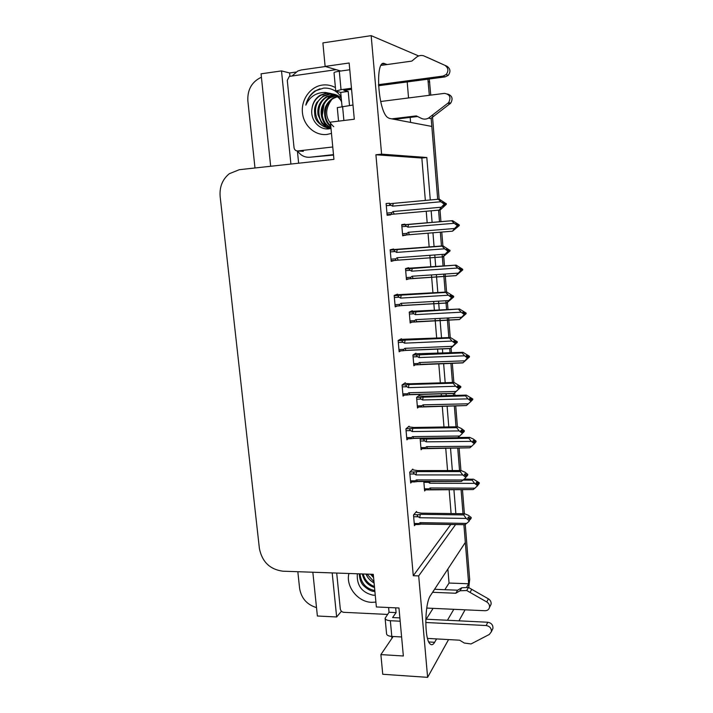 <?xml version="1.0" encoding="UTF-8"?>
<svg xmlns="http://www.w3.org/2000/svg" width="713" height="713" viewBox="0 0 713 713"><rect width="100%" height="100%" fill="white"/><g stroke="black" fill="none" stroke-linecap="round" stroke-linejoin="round"><path stroke-width="1.07" d="M387.15 64.544L384.619 63.635C374.833 58.519 377.828 110.818 387.667 117.502L389.351 118.394L431.828 126.433L437.693 199.292L431.169 118.224M447.871 569.01L449.047 583.047L468.655 583.769L468.976 587.753M408.549 97.948L407.212 81.933L428.023 79.17M410.59 122.413L410.171 117.395M438.575 210.183L439.502 221.779L438.575 210.183M440.34 232.162L441.454 246.012L440.34 232.162M442.131 254.425L443.067 266.02L442.131 254.425M443.718 274.122L445.17 292.116L443.718 274.122M445.866 300.734L446.588 309.7L445.866 300.734M447.256 317.998L448.834 337.597L447.256 317.998M449.716 348.604L450.063 352.846L449.716 348.604M450.901 363.336L452.443 382.498L450.901 363.336M453.334 393.531L453.486 395.448L453.334 393.531M454.341 405.964L456.017 426.811L454.341 405.964M457.728 448.076L459.537 470.544L457.728 448.076M461.079 489.662L463.013 513.725L461.079 489.662M465.259 524.438L469.689 579.589L468.486 581.648L463.913 524.857L465.331 542.424L430.581 595.364C424.591 603.1 424.164 639.231 430.091 643.928C431.606 645.381 433.121 644.828 434.636 642.297L436.597 638.919M289.933 76.175L289.612 72.958L295.966 72.066M298.631 163.215L297.41 150.978M312.838 572.236L317.383 616.005L336.643 616.968L332.196 572.904M336.643 616.968L341.438 611.237M290.913 164.052L281.51 70.908L289.612 72.958M281.51 70.908L261.065 73.822L270.664 166.272M254.987 167.983L247.866 100.961C247.322 90.159 251.439 82.45 260.218 77.806L261.421 77.325M316.51 607.61C306.964 604.686 301.332 598.305 299.612 588.457L297.829 571.719M430.278 199.97L426.811 157.502L381.589 154.151L371.17 35.65L322.891 42.905L325.119 66.416L340.769 71.024M371.17 35.65L418.691 55.962M393.166 636.504L380.885 654.596L382.747 674.266L427.613 677.35L448.557 639.588M458.958 620.827L465.063 609.82M447.443 620.257L453.807 609.312M466.792 586.977L468.655 583.769M455.865 513.627L453.896 489.457M452.354 470.553L450.509 447.978M448.789 426.918L447.087 405.991M446.24 395.635L446.071 393.567M445.188 382.712L443.62 363.487M442.773 353.14L442.416 348.782M441.534 337.935L439.939 318.381M439.261 310.102L438.531 301.162M437.827 292.562L436.365 274.612M435.705 266.528L434.761 254.96M434.074 246.582L432.951 232.759M432.105 222.403L431.16 210.834M427.613 677.35L418.691 575.908L455.473 524.706M325.119 66.416L349.156 63.002L354.299 119.223L330.404 122.146L333.934 159.356L239.31 169.694L229.283 173.731C222.429 179.382 219.39 186.993 220.148 196.565L259.398 548.538C262.117 561.88 269.924 569.429 282.829 571.193L373.273 574.33L376.366 606.959L398.959 607.993L403.353 655.987L380.885 654.596M425.34 200.424L421.846 158.028L375.911 154.766L413.282 575.721L418.691 575.908M375.911 154.766L381.589 154.151M421.846 158.028L426.811 157.502M451.106 513.565L449.128 489.43M447.568 470.553L445.714 448.014M443.985 426.989L442.265 406.098M441.418 395.76L441.24 393.692M440.349 382.863L438.771 363.666M437.925 353.336L437.568 348.978M436.677 338.149L435.064 318.64M434.386 310.369L433.656 301.447M432.943 292.856L431.472 274.933M430.804 266.876L429.859 255.325M429.164 246.956L428.032 233.16M427.176 222.821L426.231 211.271M413.282 575.721L450.705 524.625M389.779 205.38L389.592 203.241L386.098 203.517L387.132 215.264L390.608 214.854L390.564 214.363M393.638 249.523L393.594 248.997L390.171 249.773L391.187 261.368L394.592 260.414M401.499 339.326L401.446 338.737L398.148 340.484L399.137 351.776L400.858 350.805M405.349 383.371L405.287 382.747L402.061 384.958L403.041 396.107L404.467 395.073M409.146 426.846L409.093 426.196L405.92 428.861L406.882 439.859L408.121 438.771M412.898 469.769L412.845 469.092L409.725 472.193L410.688 483.058L411.793 481.917M397.596 294.719L397.542 294.157L394.182 295.432L395.189 306.866L397.444 305.93M416.606 512.157L416.544 511.453L413.495 514.982L414.44 525.713L415.438 524.51M404.939 224.64L404.895 224.149L401.722 224.631L402.685 235.807L405.822 234.934M408.665 268.222L408.62 267.696L405.51 268.641L406.455 279.674L409.057 278.792M415.982 353.773L415.929 353.193L412.934 355.012L413.861 365.769L415.314 364.824M419.574 395.76L419.52 395.154L416.579 397.391L417.488 408.023L418.736 407.025M421.223 438.299L420.18 439.253L421.08 449.751L422.176 448.7M412.346 311.26L412.301 310.708L409.244 312.098L410.18 322.989L412.007 322.089M423.816 481.542L424.627 490.972L425.608 489.876M402.658 235.459L405.84 235.201M387.123 215.166L390.608 214.854M386.107 203.561L389.592 203.241M426.231 619.214L433.076 608.367M444.85 589.704L449.047 583.047M468.486 581.648L468.539 583.76M427.898 79.188L429.324 95.301M429.262 79L430.777 95.114M432.55 117.208L439.128 199.168M440.001 210.032L440.937 221.654M441.775 232.046L442.889 245.905M443.744 256.653L444.493 265.922M445.144 274.024L446.588 292.027M447.443 302.66L448.005 309.629M448.673 317.927L450.242 337.534M451.088 348.06L451.472 352.783M452.309 363.282L453.851 382.453M454.689 392.872L454.894 395.412M455.741 405.938L457.416 426.784M459.119 448.058L460.928 470.544M462.461 489.671L464.395 513.743M469.689 579.589L468.878 586.576M464.19 479.083L473.655 479.27L479.288 482.772L478.628 483.672L476.712 482.175L476.034 483.075L478.004 485.188L474.965 488.182L430.117 487.968L428.896 488.851L424.44 488.824M431.053 489.492L473.174 489.564L428.228 489.884L428.896 488.851M479.083 483.227L478.673 484.287L479.323 483.227M427.461 481.551L429.716 483.218L474.591 483.369L477.291 485.482L477.96 484.573M477.336 486.097L477.291 485.482M479.288 482.772L478.628 483.672M472.915 479.1L472.131 480.125L463.04 480.099M473.174 489.564L474.965 488.182M477.986 484.893L478.673 484.287M430.768 489.332L430.117 487.968M429.877 481.56L429.716 483.218M474.591 483.369L472.131 480.125M476.997 483.824L478.637 483.824M477.38 484.127L478.664 484.127M415.937 512.148L421.276 513.164L464.555 513.743L468.414 515.312L471.195 517.504L470.5 518.707L468.494 516.978L467.773 518.012L469.769 519.59L469.092 521.283L469.769 519.59M468.61 518.681L470.5 518.707M471.195 517.504L470.482 518.547M470.527 519.019L471.24 517.977L470.535 519.18L469.011 518.993M469.787 519.83L470.535 519.18M413.647 516.72L418.281 516.782C416.891 515.811 416.918 515.125 418.353 514.741L413.763 514.67M418.281 516.782L419.707 517.727L420.287 514.323L418.353 514.741M419.707 517.727L466.24 518.431L463.708 514.929L420.287 514.323M464.555 513.743L463.708 514.929M466.24 518.431L469.047 520.642M420.768 523.93L464.885 524.688L421.142 524.117L420.135 522.638L418.87 523.538L414.235 523.458M421.142 524.117L418.148 524.554L418.87 523.538M464.885 524.688L466.641 523.413L420.135 522.638M469.092 521.283L466.641 523.413M457.933 437.506L469.635 437.372L473.361 439.048L476.052 441.124L475.375 441.908L473.45 440.42L472.764 441.195L474.742 443.317L471.676 446.258L426.606 446.659L425.376 447.568L420.893 447.612M427.559 448.325L469.814 447.809L424.743 448.673L425.376 447.568M475.794 441.597L475.419 442.532L476.088 441.588M469.635 437.372L468.833 438.254L424.877 439.083C423.486 439.422 423.469 440.055 424.805 440.964L426.196 441.855L471.293 441.374L474.011 443.477L474.689 442.693M474.056 444.101L474.011 443.477M476.052 441.124L475.375 441.908M469.814 447.809L471.676 446.258M474.724 443.156L475.419 442.532M427.31 448.174L426.606 446.659M426.739 438.745L426.196 441.855M471.293 441.374L468.833 438.254M473.904 442.078L475.384 442.069M474.297 442.381L475.411 442.372M418.691 395.777L424.137 396.205L466.311 395.109L472.772 398.959L472.077 399.619L470.143 398.139L469.448 398.799L471.436 400.911L468.343 403.799L423.041 404.841L421.811 405.786L417.31 405.884M424.012 406.651L466.418 405.554L422.132 406.971L421.223 406.963L421.811 405.786M472.452 399.44L472.131 400.251L472.808 399.432M466.311 395.109L465.491 395.858L421.303 397.257C419.912 397.578 419.886 398.193 421.24 399.102L422.631 399.975L467.96 398.861L470.687 400.947L471.391 400.287M470.74 401.579L470.687 400.947M472.772 398.959L472.077 399.619M466.418 405.554L468.343 403.799M471.436 400.893L472.131 400.251M423.816 406.517L423.041 404.841M423.192 396.945L422.631 399.975M467.96 398.861L465.491 395.858M470.776 399.815L472.095 399.779M471.168 400.109L472.122 400.091M414.904 353.808L462.942 352.32L469.457 356.268L468.744 356.803L466.801 355.324L466.088 355.858L468.04 357.338L466.382 359.602L469.502 356.901L462.897 362.89L418.531 364.744L417.666 364.735L418.201 363.478L413.674 363.648M469.029 356.758L469.502 356.901M462.942 352.32L462.113 352.926L417.693 354.914C416.285 355.217 416.267 355.814 417.622 356.705L419.021 357.578L464.582 355.796L467.327 357.881L468.04 357.338M467.327 357.881L464.974 360.805L419.44 362.507L418.201 363.478M469.457 356.268L468.744 356.803M462.897 362.89L464.974 360.805M467.371 358.523L468.085 357.979M420.429 364.45L419.44 362.507M419.592 354.628L419.021 357.578M464.582 355.796L462.113 352.926M467.603 357.008L468.762 356.963M468.798 357.445L469.493 356.741M467.995 357.311L468.789 357.275M412.159 469.769L417.577 470.58L461.088 470.544L464.983 472.22L467.781 474.403L467.06 475.482L465.045 473.753L464.306 474.662L466.32 476.231L465.625 477.808L466.32 476.231M465.348 475.482L467.06 475.482M467.781 474.403L467.051 475.313M467.086 475.794L467.817 474.876L467.104 475.954L465.749 475.794M466.347 476.632L467.104 475.954M409.886 473.993L414.547 473.993C413.148 473.022 413.175 472.354 414.627 471.988L409.939 471.988M414.547 473.993L415.982 474.929L416.579 471.605L414.627 471.988M415.982 474.929L462.755 474.947L460.224 471.578L416.579 471.605M461.088 470.544L460.224 471.578M462.755 474.947L465.58 477.157M417.114 481.337L461.329 481.462L417.435 481.525L416.41 479.894L415.144 480.829L410.492 480.812M417.435 481.525L414.458 481.917L415.144 480.829M461.329 481.462L463.156 480.001L416.41 479.894M465.625 477.808L463.156 480.001M408.299 426.855L413.834 427.461L457.577 426.784L461.498 428.566L464.315 430.741L463.584 431.686L461.561 429.966L460.803 430.75L462.817 432.31L462.122 433.762L462.817 432.31M462.042 431.713L463.584 431.686M464.315 430.741L463.566 431.525M463.61 432.007L464.35 431.222L463.619 432.176L462.452 432.025M462.862 432.862L463.619 432.176M406.08 430.714L410.759 430.643C409.36 429.689 409.387 429.039 410.848 428.691L406.036 428.763M410.759 430.643L412.203 431.57L412.818 428.335L410.848 428.691M412.203 431.57L459.225 430.91L456.694 427.666L412.818 428.335M457.577 426.784L456.694 427.666M459.225 430.91L462.069 433.103M413.415 438.21L457.737 437.684L413.692 438.388L412.649 436.606L411.365 437.568L406.686 437.622M413.692 438.388L410.724 438.736L411.365 437.568M457.737 437.684L459.635 436.026L412.649 436.606M462.122 433.762L459.635 436.026M404.333 383.398L410.046 383.781L454.012 382.444L460.803 386.499L460.054 387.319L458.022 385.608L457.247 386.259L459.279 387.81L458.557 389.129L459.332 388.469L457.559 390.136L460.856 387.159L453.94 393.514L409.895 394.69L408.825 392.756L407.542 393.754L402.845 393.879M458.691 387.364L460.054 387.319M460.803 386.499L460.045 387.15M460.099 387.819L460.856 387.159M460.081 387.649L459.101 387.676M402.23 386.874L406.927 386.74C405.528 385.795 405.554 385.163 407.025 384.833L402.061 384.975M406.927 386.74L408.38 387.658L409.004 384.512L407.025 384.833M408.38 387.658L455.652 386.286L453.111 383.184L409.004 384.512M454.012 382.444L453.111 383.184M455.652 386.286L458.504 388.469M459.279 387.81L459.332 388.469M409.895 394.69L406.945 395.002L407.542 393.754M453.94 393.514L456.07 391.464L408.825 392.756M458.557 389.129L456.07 391.464M400.216 339.388L450.402 337.525L457.247 341.687L456.489 342.374L454.431 340.662L453.646 341.171L455.687 342.721L454.956 343.916L455.741 343.39L453.958 345.101L457.3 342.356L450.331 348.577L406.045 350.422L404.957 348.336L403.665 349.361L398.941 349.557M455.304 342.427L456.489 342.374M457.247 341.687L456.472 342.204M456.525 342.873L457.3 342.356M456.507 342.703L455.687 342.739L455.741 343.39M456.73 342.213L457.291 342.187M398.317 342.472L403.05 342.258C401.633 341.331 401.669 340.707 403.148 340.395L398.157 340.627M403.05 342.258L404.512 343.167L405.144 340.11L403.148 340.395M404.512 343.167L452.033 341.064L449.484 338.105L405.144 340.11M450.402 337.525L449.484 338.105M452.033 341.064L454.903 343.238M406.045 350.422L403.13 350.698L403.665 349.361M450.331 348.577L452.452 346.322L404.957 348.336M454.956 343.916L452.452 346.322M351.562 89.321L343.826 90.346L348.211 91.416L340.725 92.405L335.743 91.077L341.028 89.669L351.464 88.278M378.451 84.678L443.112 76.068L445.188 76.879L378.496 85.738M348.211 91.416L349.504 105.462M340.725 92.405L342.026 106.424M338.684 70.409L338.764 71.309M292.214 75.828L297.758 71.033L301.394 69.936L325.458 66.514M333.524 155.069L309.959 157.234L333.488 154.632M309.959 157.234C304.808 157.6 300.672 155.514 297.571 150.978M417.586 116.504L394.262 119.321M391.82 118.857L416.356 115.889L421.303 118.349C423.7 119.463 426.107 119.383 428.504 118.108L448.673 102.574C451.258 97.351 449.858 94.276 444.466 93.376L380.68 101.496M352.997 105.025L337.294 107.627L338.559 121.148M428.504 118.108L430.679 118.581L450.705 103.171C453.21 98.661 452.176 95.613 447.604 94.027M433.896 116.219L431.739 115.72M349.771 69.767L339.308 71.229C335.894 71.737 334.13 72.254 334.032 72.779L335.743 91.077M445.188 76.879L448.227 75.364C450.857 71.728 450.447 68.689 446.989 66.264L423.46 55.721C420.955 55.088 418.629 55.596 416.463 57.227L411.829 61.095L381.107 65.391M446.989 66.264L427.042 57.245M444.921 65.364C448.397 67.806 448.816 70.872 446.169 74.535L443.112 76.068M426.739 608.073L485.018 610.729C487.362 610.693 488.842 609.624 489.466 607.503C489.813 605.221 488.913 603.376 486.774 601.977L466.73 590.516L468.477 587.476L488.387 598.84L486.774 601.977M395.662 607.841L396.098 612.601L392.587 617.556L399.868 617.913M388.603 607.521L389.048 612.271L396.098 612.601M391.517 636.406L392.007 638.215M389.048 612.271L385.109 618.251C385.376 619.65 387.123 620.462 390.341 620.711L400.171 621.21M385.109 618.251L386.571 633.866C386.838 635.301 388.585 636.156 391.802 636.424L401.615 636.967M427.524 638.411L459.662 640.203L464.288 643.037L471.052 643.946L489.314 634.454L491.364 631.754C491.542 628.305 489.813 626.228 486.177 625.533L425.741 622.494M425.777 619.196L487.781 622.244L486.177 625.533M492.166 630.051L492.933 628.411C493.111 624.989 491.391 622.93 487.781 622.244M455.785 593.243L457.603 590.195L461.801 587.753L460.001 590.783L455.785 593.243L432.586 592.307M434.556 589.295L457.603 590.195M490.179 606.095L491.052 604.33C491.4 602.066 490.508 600.23 488.387 598.84M461.801 587.753L468.477 587.476M460.001 590.783L466.73 590.516M470.072 592.36L471.801 589.312M333.711 126.673C325.092 118.795 324.397 109.811 331.607 99.722M331.474 133.429L327.089 134.436C315.11 135.933 303.649 125.755 302.437 112.663C301.046 99.597 310.298 86.621 322.383 85.061C326.964 84.473 331.313 85.319 335.422 87.601M341.607 101.932C339.245 96.442 332.641 93.59 329.21 93.234L325.779 93.278L320.28 95.177C315.431 98.225 312.659 102.779 311.973 108.831C310.003 119.615 318.871 129.891 328.577 128.893L331.01 128.518M341.126 96.754C336.652 90.622 330.823 87.744 323.64 88.109L314.923 90.997C310.191 94.428 307.151 99.143 305.824 105.132C309.781 96.558 316.322 92.333 325.44 92.458L329.21 93.234M332.481 93.982L329.014 94L323.346 95.845L316.608 102.752C314.558 107.476 314.059 108.92 314.959 115.88C315.502 122.743 325.262 128.741 330.556 127.475L330.903 127.422M341.482 100.551C337.677 95.319 332.686 92.957 326.509 93.439L320.823 95.292C315.707 98.412 312.757 102.922 311.973 108.831M332.873 94.125L329.843 94.187L324.192 96.023C308.979 103.643 315.404 129.873 330.93 127.636M341.242 97.993C338.684 95.792 335.903 94.472 332.9 94.036M334.442 94.82L327.517 96.736C314.076 103.492 317.133 126.477 330.957 127.983C326.215 126.78 323.105 125.114 321.634 122.957L318.007 114.731C316.973 107.164 319.861 101.103 326.688 96.558L327.517 96.736M334.058 94.624L326.688 96.558M335.948 95.685L330.77 97.44C318.969 103.394 319.549 123.001 330.85 127.431M335.529 95.462L329.959 97.262C323.372 101.62 320.476 107.36 321.242 114.472C322.026 120.853 325.262 125.256 330.93 127.68M337.392 96.754L333.969 98.127C323.782 103.269 322.534 119.374 330.752 125.791M337.035 96.469L333.176 97.957C327.927 101.656 325.066 105.934 324.593 110.809C324.317 118.296 326.385 123.474 330.805 126.344M332.757 146.985L297.767 150.96C295.708 150.969 294.46 149.864 294.032 147.644L287.286 80.355L289.335 76.398L336.153 69.66M332.65 94.045L331.313 94.891M330.502 95.471L325.386 101.014M322.445 119.303L325.235 125.648M325.725 126.361L326.438 127.288M326.509 127.377L327.927 128.928M332.989 94.169L332.017 94.776M331.331 95.239L327.089 99.285M324.032 104.392L322.231 115.8M323.461 121.344L325.903 126.085M326.313 126.664L326.884 127.395M326.919 127.449L328.256 128.91M320.003 88.768L316.991 90.114C311.1 93.599 307.383 98.599 305.824 105.132M375.903 602.102L371.74 602.333C357.881 602.137 345.538 586.487 348.915 573.493M357.409 573.787L357.266 574.776C356.919 585.81 362.142 592.601 372.935 595.159L375.252 595.239M359.281 573.849C359.637 579.393 361.108 583.368 363.701 585.765C367.872 589.598 371.491 591.487 374.566 591.451L374.895 591.469M359.985 573.876C361.09 583.163 366.036 588.724 374.806 590.56M363.193 573.983C364.815 580.052 368.559 584.232 374.423 586.514M362.329 573.956C363.14 577.361 364.423 580.079 366.188 582.111C367.997 584.402 370.778 586.229 374.53 587.592M367.088 574.117L373.977 581.781M366.045 574.081C367.338 577.575 370.02 580.56 374.093 583.038M371.829 574.286L373.443 576.086M370.546 574.241L373.585 577.628M357.436 573.787L357.266 574.776M387.48 614.428L343.809 612.315C341.857 612.03 340.689 610.898 340.297 608.929L336.705 573.065M410.92 311.34L459.537 308.996L466.088 313.034L465.375 313.444L463.414 311.973L462.684 312.383L464.653 313.854L462.978 316.171L466.142 313.675L459.475 319.54L414.886 321.991L414.075 321.982L414.547 320.645L410.002 320.877M465.491 313.551L466.142 313.675M459.537 308.996L414.039 312.036C412.622 312.321 412.595 312.909 413.959 313.791L415.367 314.647L461.159 312.196L463.922 314.264L464.653 313.854M463.922 314.264L463.976 314.914L461.552 317.258L415.786 319.638L414.547 320.645M466.088 313.034L465.375 313.444M459.475 319.54L461.552 317.258M463.976 314.914L464.698 314.504M416.793 321.732L415.786 319.638M415.955 311.786L415.367 314.647M461.159 312.196L458.682 309.451M464.395 313.658L465.384 313.604M465.42 314.085L466.133 313.515M464.653 313.961L465.411 313.925M406.374 268.373L456.088 265.111L462.692 269.256L461.953 269.532L459.983 268.07L459.243 268.346L461.266 270.468L459.537 272.179L462.737 269.906L456.017 275.646L411.196 278.703L410.438 278.694L410.84 277.268L406.276 277.571M456.017 275.646L460.527 270.744L460.473 270.093L462.737 269.906M456.088 265.111L410.34 268.623C408.906 268.89 408.879 269.461 410.251 270.325L411.668 271.181L457.693 268.026L460.473 270.093M458.094 273.159L412.096 276.234L410.84 277.268M462.692 269.256L461.953 269.532M459.796 271.929L460.286 271.894M460.527 270.744L461.266 270.468M413.121 278.471L412.096 276.234M412.266 268.4L411.668 271.181M457.693 268.026L455.215 265.423M461.142 269.755L461.971 269.701M462.006 270.182L462.728 269.737M461.24 270.067L461.988 270.013M401.749 224.907L452.586 220.673L459.243 224.916L455.75 223.739L457.791 225.861L456.053 227.625L459.297 225.575L452.514 231.181L407.462 234.862L406.766 234.853L407.096 233.338L402.506 233.712M457.764 225.531L459.297 225.575M452.586 220.673L406.588 224.657C405.153 224.907 405.118 225.451 406.499 226.306L407.916 227.153L454.181 223.294L456.98 225.344L457.737 225.201M456.98 225.344L457.033 226.012L454.591 228.49L408.353 232.269L407.096 233.338M459.243 224.916L458.495 225.058M456.151 227.527L456.81 227.474M452.514 231.181L454.591 228.49M457.033 226.012L457.791 225.861M409.396 234.666L408.353 232.269M408.531 224.47L407.916 227.153M454.181 223.294L451.703 220.825M457.746 225.29L458.504 225.228M458.539 225.718L459.279 225.406M457.773 225.611L458.53 225.549M395.768 294.826L446.748 292.018L453.646 296.278L452.862 296.831L450.803 295.12L450.001 295.494L452.051 297.027L450.313 299.478L453.7 296.956L446.668 303.034L402.141 305.574L401.045 303.328L399.743 304.389L394.993 304.665M453.682 296.786L452.862 296.831M453.646 296.278L452.853 296.653M452.907 297.33L453.7 296.956M452.889 297.161L452.069 297.205M450.678 299.112L451.124 299.095M394.36 297.481L399.12 297.196C397.694 296.278 397.729 295.672 399.218 295.387L394.209 295.69M399.12 297.196L400.59 298.096L401.241 295.129L399.218 295.387M400.59 298.096L448.361 295.244L445.812 292.428L401.241 295.129M446.748 292.018L445.812 292.428M448.361 295.244L451.249 297.41M452.051 297.027L452.104 297.713M402.141 305.574L399.28 305.824L399.743 304.389M446.668 303.034L448.789 300.574L401.045 303.328M451.302 298.087L448.789 300.574M390.171 249.791L443.049 245.896L450.01 250.441L449.199 250.673L447.122 248.971L446.302 249.202L448.37 250.726L447.55 250.958L447.604 251.653L448.424 251.422L446.623 253.231L450.046 250.949L442.951 256.894L398.193 260.138L397.07 257.732L395.768 258.828L390.991 259.175M448.37 250.735L449.199 250.673M449.992 250.263L449.181 250.495M449.235 251.181L450.046 250.949M449.226 251.012L448.397 251.074M448.379 250.896L450.037 250.78M446.81 253.044L447.443 252.99M390.359 251.894L395.136 251.529C393.701 250.628 393.736 250.049 395.243 249.773L390.207 250.165M395.136 251.529L396.606 252.42L397.275 249.559L395.243 249.773M396.606 252.42L444.645 248.81L442.087 246.145L397.275 249.559M443.049 245.896L442.087 246.145M444.645 248.81L447.55 250.958M448.37 250.726L448.424 251.422M398.193 260.138L395.376 260.352L395.768 258.828M398.184 260.129L442.96 256.885L445.072 254.202L397.07 257.732M447.604 251.653L445.072 254.202M386.294 205.701L391.098 205.264L392.578 206.146L440.875 201.743L438.317 199.23L439.297 199.159L446.311 203.811L442.55 202.278L444.636 203.802L443.798 203.882L443.851 204.586L444.689 204.497L442.88 206.369L443.718 206.28L445.509 204.239L446.347 204.328L440.171 210.005L394.191 214.105L393.05 211.52L391.74 212.652L386.945 213.08M444.645 203.971L445.482 203.9M446.293 203.633L445.465 203.722M445.518 204.417L446.347 204.328M445.509 204.239L446.338 204.15M442.898 206.351L443.718 206.28M391.098 205.264C389.654 204.373 389.699 203.811 391.214 203.561L393.264 203.383L392.578 206.146M438.317 199.23L393.264 203.383M440.875 201.743L443.798 203.882M444.636 203.802L444.689 204.497M394.191 214.105L391.437 214.274L391.74 212.652M439.19 210.13L441.311 207.216L393.05 211.52M443.851 204.586L441.311 207.216M382.382 63.956L384.619 63.635M428.789 641.958L434.636 642.297M429.734 82.147L428.219 81.621M423.879 482.309L428.335 482.327M420.331 441.017L424.805 440.964M424.877 439.083L420.305 439.137M421.321 406.989L417.408 407.078M416.731 399.209L421.24 399.102M421.303 397.257L416.597 397.382M417.854 364.771L413.79 364.922M413.094 356.883L417.622 356.705M417.693 354.914L412.943 355.101M407.096 395.038L402.952 395.145L406.945 395.011M403.389 350.743L399.066 350.921M343.889 120.497L342.57 106.344M341.028 89.669L339.308 71.229M449.921 103.911L447.88 103.323M391.802 636.424L390.341 620.711M297.767 150.96L303.328 151.334M414.369 322.018L410.118 322.24M409.414 314.032L413.959 313.791M414.039 312.036L409.262 312.303M410.857 278.73L406.401 279.024M405.679 270.637L410.251 270.325M410.34 268.623L405.537 268.961M407.462 234.862L402.64 235.254M401.9 226.698L406.499 226.306M406.588 224.657L401.758 225.067M399.663 305.868L395.127 306.127M395.902 260.388L391.134 260.735M392.15 214.292L387.088 214.738M428.228 489.884L424.529 489.867M430.884 489.43L430.144 489.697M420.902 524.037L419.814 524.42M418.148 524.554L414.333 524.492M424.743 448.682L420.991 448.709M427.435 448.272L426.962 448.45M421.223 406.971L417.408 407.052M417.666 364.744L413.781 364.887M420.287 364.352L462.995 362.774M417.248 481.444L416.472 481.738M414.458 481.926L410.581 481.908M413.558 438.326L413.068 438.513M410.724 438.745L406.793 438.789M409.672 394.539L454.101 393.353M405.893 350.306L450.42 348.443M403.13 350.707L399.057 350.876M448.227 75.364L446.169 74.535M450.705 103.171L448.673 102.574M491.052 604.33L489.466 607.503M492.933 628.411L491.364 631.754M323.354 95.836L324.192 96.023M329.959 97.262L330.77 97.44M333.176 97.957L333.969 98.127M320.28 95.177L320.823 95.292M414.066 321.991L410.109 322.187M416.713 321.661L459.529 319.469M410.438 278.694L406.392 278.961M413.103 278.453L456.035 275.628M406.766 234.862L402.631 235.192M402.061 305.503L446.712 302.963M399.28 305.824L395.118 306.064M395.376 260.352L391.125 260.664M391.437 214.283L387.079 214.666"/></g></svg>
